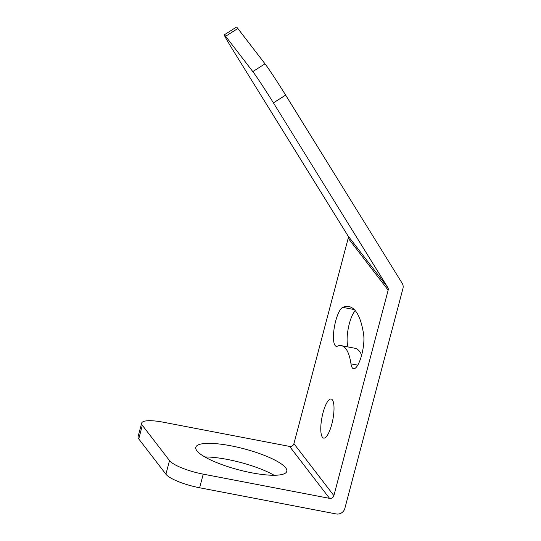 <?xml version="1.0" encoding="UTF-8"?>
<svg xmlns="http://www.w3.org/2000/svg" width="541" height="541" viewBox="0 0 541 541"><rect width="100%" height="100%" fill="white"/><g stroke="black" fill="none" stroke-linecap="round" stroke-linejoin="round"><path stroke-width="0.81" d="M233.462 50.942L347.836 235.619A3.618 3.374 -37.6 0 1 348.201 238.223L293.919 443.674A3.618 3.374 -37.6 0 1 289.604 446.426L163.267 422.21A28.964 6.681 14.8 0 0 141.661 423.123A28.964 6.681 14.8 0 0 142.344 425.287L169.522 460.601A28.964 6.681 14.8 0 0 203.227 474.146L199.629 487.772L336.211 513.95A7.243 6.749 142.4 0 0 344.84 508.445L402.937 288.542A7.243 6.749 142.4 0 0 402.213 283.342L285.628 95.094L273.428 102.878A28.964 0.987 -122.5 0 0 252.809 71.601L225.631 36.281A28.964 0.987 -122.5 0 0 224.285 34.834A28.964 0.987 -122.5 0 0 233.462 50.942M224.285 34.834L236.491 27.05A28.964 0.987 57.5 0 1 237.837 28.504L265.009 63.818A28.964 0.987 57.5 0 1 285.628 95.094M273.428 102.878L387.802 287.555A3.618 3.374 -37.6 0 1 388.161 290.159L333.878 495.61A3.618 3.374 -37.6 0 1 329.564 498.362L203.227 474.146M361.645 355.092A74.218 20.707 -79.1 0 0 355.024 348.282L341.371 345.665A74.218 20.707 -79.1 0 0 337.388 346.193A19.909 5.552 -79.1 0 1 336.319 346.335A19.909 5.552 -79.1 0 1 334.291 327.542A19.909 5.552 -79.1 0 1 342.751 307.362L354.247 309.567M355.309 310.73A19.909 5.552 -79.1 0 0 348.357 327.92A19.909 5.552 -79.1 0 0 348.133 346.964M199.629 487.772A28.964 6.681 -165.2 0 1 165.918 474.227L138.746 438.907A28.964 6.681 -165.2 0 1 138.063 436.749L141.661 423.123M274.118 475.262A47.067 10.861 14.8 0 0 227.308 459.424A47.067 10.861 14.8 0 0 204.877 456.969M251.687 472.807A47.067 10.861 14.8 0 0 286.798 471.326A47.067 10.861 14.8 0 0 230.906 445.804A47.067 10.861 14.8 0 0 195.795 447.285A47.067 10.861 14.8 0 0 251.687 472.807M332.343 399.826A19.909 5.552 100.9 0 1 332.357 421.96A19.909 5.552 100.9 0 1 323.646 438.109A19.909 5.552 100.9 0 1 322.45 437.29A19.909 5.552 100.9 0 1 322.436 415.15A19.909 5.552 100.9 0 1 331.146 399.001A19.909 5.552 100.9 0 1 332.343 399.826M341.371 345.665A74.218 20.707 -79.1 0 1 350.981 363.85A19.909 5.552 -79.1 0 0 353.557 368.732A19.909 5.552 -79.1 0 0 361.226 356.593A19.909 5.552 -79.1 0 0 363.633 334.5A114.043 31.818 -79.1 0 0 348.864 306.551A114.043 31.818 -79.1 0 0 342.751 307.362M225.631 36.281L237.837 28.504M265.009 63.818L252.809 71.601M347.836 235.619L387.802 287.555M169.522 460.601L165.918 474.227M138.746 438.907L142.344 425.287M289.604 446.426L329.564 498.362M293.919 443.674L333.878 495.61M348.201 238.223L388.161 290.159M350.981 363.85L357.757 365.155"/></g></svg>
